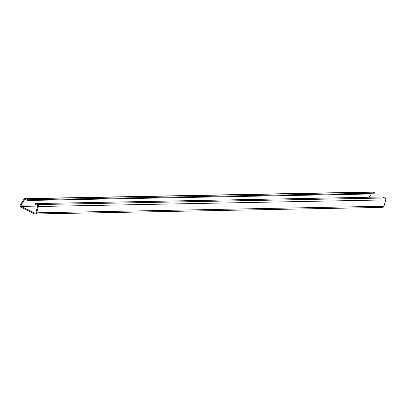 <?xml version="1.0" encoding="UTF-8"?>
<svg xmlns="http://www.w3.org/2000/svg" width="406" height="406" viewBox="0 0 406 406"><rect width="100%" height="100%" fill="white"/><g stroke="black" fill="none" stroke-linecap="round" stroke-linejoin="round"><path stroke-width="0.61" d="M35.525 203.573L35.2 204.304L37.215 205.309A0.812 0.771 -91.1 0 1 37.626 206.273L35.89 212.592A0.812 0.771 -91.1 0 1 34.825 213.099L21.366 206.395A0.812 0.771 -91.1 0 1 21.056 205.203L24.558 199.767A0.812 0.771 -91.1 0 1 25.522 199.488L27.537 200.493L27.862 199.757L25.847 198.752A1.624 1.538 -91.1 0 0 23.918 199.305L20.422 204.746A1.624 1.538 -91.1 0 0 21.041 207.131L34.5 213.835A1.624 1.538 -91.1 0 0 36.631 212.82L38.367 206.502A1.624 1.538 -91.1 0 0 37.54 204.573L35.525 203.573L382.863 196.986L384.878 197.991A1.624 1.538 -91.1 0 1 385.7 199.914L383.964 206.233A1.624 1.538 -91.1 0 1 382.518 207.405L35.185 213.987M27.862 199.757L375.195 193.17L373.18 192.165A1.624 1.538 -91.1 0 0 372.495 192.013L25.162 198.595M371.383 193.972L369.277 197.245M27.537 200.493L374.87 193.906L375.195 193.17M21.056 205.203L36.418 204.913M37.54 204.573L384.878 197.991M34.825 213.099L35.51 213.084M21.366 206.395L37.657 206.086M24.558 199.767L26.025 199.737M25.847 198.752L373.18 192.165M36.631 212.82L383.964 206.233M38.367 206.502L385.7 199.914"/></g></svg>
